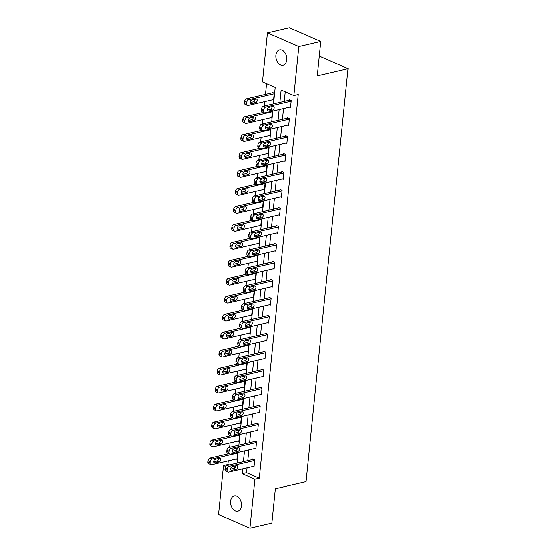 <?xml version="1.0" encoding="UTF-8"?>
<svg xmlns="http://www.w3.org/2000/svg" width="556" height="556" viewBox="0 0 556 556"><rect width="100%" height="100%" fill="white"/><g stroke="black" fill="none" stroke-linecap="round" stroke-linejoin="round"><path stroke-width="0.83" d="M286.75 59.958A7.854 5.324 76.9 0 1 283.101 65.24A7.854 5.324 76.9 0 1 275.887 55.225A7.854 5.324 76.9 0 1 279.543 49.943A7.854 5.324 76.9 0 1 286.75 59.958M241.457 505.877A7.854 5.324 76.9 0 1 237.801 511.152A7.854 5.324 76.9 0 1 230.594 501.144A7.854 5.324 76.9 0 1 234.25 495.862A7.854 5.324 76.9 0 1 241.457 505.877M273.524 103.833L275.192 87.389L262.46 81.843L267.436 32.901L289.384 27.8L320.784 41.485L317.295 75.804L348.021 68.659L306.071 481.642L275.345 488.78L271.863 523.099L249.915 528.2L218.515 514.515L223.484 465.574L225.673 466.526M228.245 460.889L227.877 464.552L223.484 465.574M266.567 83.636L265.476 94.367M264.746 101.574L264.295 105.981M262.918 119.54L262.474 123.946M261.098 137.506L260.646 141.912M259.27 155.471L258.825 159.878M257.442 173.437L256.997 177.844M255.621 191.403L255.169 195.809M253.793 209.369L253.348 213.775M251.972 227.334L251.52 231.741M250.144 245.3L249.7 249.707M248.323 263.266L247.872 267.672M246.496 281.232L246.051 285.638M244.668 299.197L244.223 303.604M242.847 317.163L242.395 321.57M241.019 335.129L240.574 339.535M239.198 353.095L238.746 357.501M237.37 371.06L236.925 375.467M235.549 389.026L235.098 393.433M233.722 406.992L233.277 411.398M231.894 424.958L231.449 429.364M230.073 442.923L229.621 447.323M348.021 68.659L319.297 56.142M227.877 464.552L228.954 465.024M232.589 466.609L235.021 467.665M236.196 459.041L237.037 459.409L237.718 452.487M238.024 441.075L238.865 441.443L239.539 434.521M239.845 423.109L240.685 423.477L241.367 416.555M241.672 405.143L242.513 405.512L243.187 398.589M243.493 387.178L244.341 387.546L245.015 380.624M245.321 369.212L246.162 369.58L246.843 362.658M247.149 351.246L247.99 351.614L248.664 344.692M248.97 333.28L249.811 333.649L250.492 326.726M250.798 315.315L251.639 315.683L252.313 308.761M252.619 297.349L253.46 297.717L254.141 290.795M254.446 279.383L255.287 279.751L255.962 272.829M256.267 261.417L257.115 261.786L257.789 254.863M258.095 243.452L258.936 243.82L259.617 236.898M259.923 225.486L260.764 225.854L261.438 218.932M261.744 207.52L262.585 207.888L263.266 200.966M263.572 189.554L264.413 189.923L265.087 183M265.393 171.589L266.234 171.957L266.915 165.035M267.221 153.623L268.061 153.991L268.736 147.069M269.041 135.657L269.889 136.025L270.563 129.103M270.869 117.691L271.71 118.06L272.391 111.137M272.697 99.726L273.538 100.094L274.24 93.186L272.113 92.261L272.058 92.838M247.038 467.86L246.544 472.69L259.277 478.236L298.252 94.506L293.867 95.528L281.134 89.982L279.876 102.36M285.235 91.768L284.269 101.338M283.532 108.545L282.441 119.304M281.711 126.511L280.613 137.269M279.883 144.477L278.792 155.235M278.056 162.442L276.964 173.201M276.235 180.408L275.144 191.167M274.407 198.374L273.316 209.132M272.586 216.34L271.495 227.098M270.758 234.305L269.667 245.064M268.937 252.271L267.839 263.03M267.109 270.237L266.018 280.995M265.281 288.203L264.19 298.961M263.461 306.168L262.369 316.927M261.633 324.134L260.542 334.893M259.812 342.1L258.721 352.858M257.984 360.066L256.893 370.824M256.163 378.031L255.065 388.79M254.335 395.997L253.244 406.756M252.507 413.963L251.416 424.721M250.686 431.929L249.595 442.687M248.859 449.894L247.767 460.653M253.168 466.435L254.016 466.804L254.711 459.888L252.591 458.964L252.535 459.541M254.995 448.47L255.836 448.838L256.538 441.923L254.419 440.998L254.356 441.575M256.823 430.504L257.664 430.872L258.366 423.964L256.24 423.033L256.184 423.609M258.644 412.538L259.485 412.906L260.187 405.998L258.067 405.074L258.012 405.644M260.472 394.572L261.313 394.941L262.015 388.032L259.888 387.108L259.833 387.678M262.293 376.607L263.134 376.975L263.836 370.067L261.716 369.142L261.661 369.712M264.121 358.641L264.962 359.009L265.664 352.101L263.544 351.177L263.481 351.746M265.942 340.675L266.79 341.043L267.492 334.135L265.365 333.211L265.309 333.781M267.77 322.709L268.611 323.078L269.312 316.169L267.193 315.245L267.13 315.815M269.597 304.744L270.438 305.112L271.14 298.204L269.014 297.279L268.958 297.849M271.418 286.778L272.259 287.146L272.961 280.238L270.841 279.314L270.786 279.883M273.246 268.812L274.087 269.18L274.789 262.272L272.669 261.348L272.607 261.925M275.067 250.846L275.908 251.215L276.61 244.306L274.49 243.382L274.435 243.959M276.895 232.881L277.736 233.249L278.438 226.341L276.318 225.416L276.256 225.993M278.716 214.915L279.564 215.283L280.266 208.375L278.139 207.451L278.083 208.027M280.544 196.949L281.385 197.317L282.087 190.409L279.967 189.485L279.904 190.062M282.372 178.983L283.212 179.352L283.914 172.443L281.788 171.519L281.732 172.096M284.192 161.018L285.033 161.386L285.735 154.478L283.616 153.553L283.56 154.13M286.02 143.052L286.861 143.42L287.563 136.512L285.443 135.588L285.381 136.164M287.841 125.086L288.682 125.454L289.384 118.546L287.264 117.622L287.209 118.199M289.669 107.12L290.51 107.489L291.212 100.58L289.092 99.656L289.03 100.233M320.784 41.485L298.836 46.586L293.867 95.528M267.436 32.901L298.836 46.586M259.277 478.236L254.884 479.258L249.915 528.2M242.645 468.882L242.159 473.705L254.884 479.258M279.147 109.567L278.049 120.325M277.319 127.532L276.228 138.291M275.491 145.498L274.4 156.257M273.67 163.464L272.579 174.223M271.842 181.43L270.751 192.188M270.021 199.395L268.93 210.154M268.194 217.361L267.102 228.12M266.373 235.327L265.275 246.086M264.545 253.293L263.454 264.051M262.717 271.258L261.626 282.017M260.896 289.224L259.805 299.983M259.068 307.19L257.977 317.949M257.247 325.156L256.156 335.914M255.419 343.121L254.328 353.88M253.599 361.087L252.5 371.846M251.771 379.053L250.68 389.812M249.943 397.019L248.852 407.777M248.122 414.984L247.031 425.736M246.294 432.95L245.203 443.702M244.473 450.916L243.382 461.668M235.105 470.633L236.217 471.12L236.293 470.355M237.023 463.148L238.121 452.389M238.851 445.182L239.942 434.424M240.672 427.216L241.77 416.458M242.499 409.251L243.591 398.492M244.327 391.285L245.418 380.526M246.148 373.319L247.239 362.561M247.976 355.353L249.067 344.595M249.797 337.388L250.895 326.636M251.625 319.422L252.716 308.67M253.446 301.456L254.544 290.705M255.273 283.49L256.365 272.739M257.101 265.525L258.192 254.773M258.922 247.559L260.013 236.807M260.75 229.593L261.841 218.842M262.571 211.627L263.669 200.876M264.399 193.662L265.49 182.91M266.227 175.696L267.318 164.944M268.048 157.73L269.139 146.979M269.875 139.764L270.967 129.013M271.696 121.799L272.787 111.047M230.664 468.701L231.463 469.049M246.544 472.69L242.159 473.705M254.071 466.227L228.592 472.148A2.453 1.612 113.5 0 1 227.849 472.093A2.453 1.612 113.5 0 1 227.07 470.251L227.189 469.097A2.453 1.612 113.5 0 1 229.176 466.387L254.655 460.465M253.432 459.332L227.056 465.462L229.176 466.387M231.859 470.376A1.96 1.286 -66.5 0 1 231.261 470.334A1.96 1.286 -66.5 0 1 230.719 468.437A1.96 1.286 -66.5 0 1 232.234 466.692L236.446 465.713A1.96 1.286 -66.5 0 1 237.044 465.754A1.96 1.286 -66.5 0 1 237.586 467.652A1.96 1.286 -66.5 0 1 236.071 469.396L231.859 470.376L230.823 469.924M235.549 465.921A1.96 1.286 -66.5 0 1 233.951 468.472L230.636 469.243M227.849 472.093L225.729 471.168A2.453 1.612 -66.5 0 1 224.951 469.327L225.069 468.173A2.453 1.612 -66.5 0 1 227.056 465.462M228.759 453.731L210.085 458.068A2.453 1.612 -66.5 0 0 208.097 460.778L207.979 461.932A2.453 1.612 -66.5 0 0 208.75 463.773L210.877 464.698A2.453 1.612 113.5 0 0 211.621 464.753L237.099 458.832M210.877 464.698A2.453 1.612 113.5 0 1 210.099 462.856L210.217 461.702A2.453 1.612 113.5 0 1 212.204 458.992L237.683 453.07M213.664 461.848L216.979 461.077A1.96 1.286 113.5 0 0 218.577 458.526M214.887 462.981L219.099 462.001A1.96 1.286 113.5 0 0 220.614 460.257A1.96 1.286 113.5 0 0 220.072 458.359A1.96 1.286 113.5 0 0 219.474 458.318L215.262 459.298A1.96 1.286 113.5 0 0 213.747 461.042A1.96 1.286 113.5 0 0 214.289 462.94A1.96 1.286 113.5 0 0 214.887 462.981L213.851 462.529M255.892 448.261L230.42 454.182A2.453 1.612 113.5 0 1 229.67 454.127A2.453 1.612 113.5 0 1 228.898 452.285L229.016 451.131A2.453 1.612 113.5 0 1 231.004 448.421L256.483 442.5M255.26 441.367L228.884 447.497L231.004 448.421M233.687 452.41A1.96 1.286 -66.5 0 1 233.089 452.369A1.96 1.286 -66.5 0 1 232.547 450.471A1.96 1.286 -66.5 0 1 234.062 448.727L238.274 447.747A1.96 1.286 -66.5 0 1 238.871 447.788A1.96 1.286 -66.5 0 1 239.414 449.686A1.96 1.286 -66.5 0 1 237.898 451.43L233.687 452.41L232.651 451.958M237.377 447.955A1.96 1.286 -66.5 0 1 235.779 450.506L232.457 451.277M229.67 454.127L227.55 453.203A2.453 1.612 -66.5 0 1 226.778 451.361L226.89 450.207A2.453 1.612 -66.5 0 1 228.884 447.497M257.72 430.295L232.241 436.217A2.453 1.612 113.5 0 1 231.498 436.161A2.453 1.612 113.5 0 1 230.719 434.319L230.837 433.166A2.453 1.612 113.5 0 1 232.832 430.455L258.304 424.534M257.08 423.401L230.705 429.531L232.832 430.455M235.508 434.445A1.96 1.286 -66.5 0 1 234.91 434.403A1.96 1.286 -66.5 0 1 234.368 432.505A1.96 1.286 -66.5 0 1 235.883 430.761L240.095 429.781A1.96 1.286 -66.5 0 1 240.692 429.823A1.96 1.286 -66.5 0 1 241.234 431.72A1.96 1.286 -66.5 0 1 239.726 433.465L235.508 434.445L234.472 433.993M239.198 429.99A1.96 1.286 -66.5 0 1 237.6 432.54L234.285 433.312M231.498 436.161L229.378 435.237A2.453 1.612 -66.5 0 1 228.599 433.395L228.718 432.241A2.453 1.612 -66.5 0 1 230.705 429.531M230.58 435.765L211.905 440.102A2.453 1.612 -66.5 0 0 209.918 442.812L209.8 443.966A2.453 1.612 -66.5 0 0 210.578 445.808L212.698 446.732A2.453 1.612 113.5 0 0 213.448 446.788L238.92 440.866M212.698 446.732A2.453 1.612 113.5 0 1 211.926 444.89L212.038 443.737A2.453 1.612 113.5 0 1 214.032 441.026L239.504 435.105M215.485 443.883L218.8 443.111A1.96 1.286 113.5 0 0 220.405 440.56M216.708 445.015L220.927 444.035A1.96 1.286 113.5 0 0 222.442 442.291A1.96 1.286 113.5 0 0 221.893 440.394A1.96 1.286 113.5 0 0 221.302 440.352L217.083 441.332A1.96 1.286 113.5 0 0 215.568 443.076A1.96 1.286 113.5 0 0 216.117 444.974A1.96 1.286 113.5 0 0 216.708 445.015L215.679 444.564M232.408 417.799L213.733 422.136A2.453 1.612 -66.5 0 0 211.746 424.847L211.627 426A2.453 1.612 -66.5 0 0 212.399 427.842L214.526 428.766A2.453 1.612 113.5 0 0 215.269 428.822L240.748 422.901M214.526 428.766A2.453 1.612 113.5 0 1 213.747 426.925L213.865 425.771A2.453 1.612 113.5 0 1 215.853 423.06L241.332 417.139M217.313 425.917L220.628 425.145A1.96 1.286 113.5 0 0 222.226 422.595M218.536 427.05L222.747 426.07A1.96 1.286 113.5 0 0 224.263 424.325A1.96 1.286 113.5 0 0 223.72 422.428A1.96 1.286 113.5 0 0 223.123 422.386L218.911 423.366A1.96 1.286 113.5 0 0 217.396 425.111A1.96 1.286 113.5 0 0 217.938 427.008A1.96 1.286 113.5 0 0 218.536 427.05L217.5 426.598M259.548 412.33L234.069 418.251A2.453 1.612 113.5 0 1 233.325 418.195A2.453 1.612 113.5 0 1 232.547 416.354L232.665 415.2A2.453 1.612 113.5 0 1 234.653 412.489L260.132 406.568M258.908 405.435L232.533 411.565L234.653 412.489M237.336 416.479A1.96 1.286 -66.5 0 1 236.738 416.437A1.96 1.286 -66.5 0 1 236.196 414.54A1.96 1.286 -66.5 0 1 237.711 412.795L241.923 411.815A1.96 1.286 -66.5 0 1 242.52 411.857A1.96 1.286 -66.5 0 1 243.062 413.754A1.96 1.286 -66.5 0 1 241.547 415.499L237.336 416.479L236.3 416.027M241.026 412.024A1.96 1.286 -66.5 0 1 239.427 414.574L236.112 415.346M233.325 418.195L231.199 417.271A2.453 1.612 -66.5 0 1 230.427 415.429L230.545 414.276A2.453 1.612 -66.5 0 1 232.533 411.565M261.369 394.364L235.897 400.285A2.453 1.612 113.5 0 1 235.146 400.23A2.453 1.612 113.5 0 1 234.375 398.388L234.486 397.234A2.453 1.612 113.5 0 1 236.481 394.524L261.952 388.602M260.736 387.469L234.354 393.599L236.481 394.524M239.156 398.513A1.96 1.286 -66.5 0 1 238.566 398.471A1.96 1.286 -66.5 0 1 238.024 396.574A1.96 1.286 -66.5 0 1 239.532 394.829L243.75 393.85A1.96 1.286 -66.5 0 1 244.341 393.891A1.96 1.286 -66.5 0 1 244.89 395.789A1.96 1.286 -66.5 0 1 243.375 397.533L239.156 398.513L238.128 398.061M242.854 394.058A1.96 1.286 -66.5 0 1 241.248 396.609L237.933 397.38M235.146 400.23L233.027 399.305A2.453 1.612 -66.5 0 1 232.248 397.464L232.366 396.31A2.453 1.612 -66.5 0 1 234.354 393.599M263.196 376.398L237.718 382.32A2.453 1.612 113.5 0 1 236.974 382.264A2.453 1.612 113.5 0 1 236.196 380.422L236.314 379.275A2.453 1.612 113.5 0 1 238.302 376.558L263.78 370.637M262.557 369.504L236.182 375.634L238.302 376.558M240.984 380.547A1.96 1.286 -66.5 0 1 240.387 380.506A1.96 1.286 -66.5 0 1 239.845 378.608A1.96 1.286 -66.5 0 1 241.36 376.864L245.571 375.884A1.96 1.286 -66.5 0 1 246.169 375.925A1.96 1.286 -66.5 0 1 246.711 377.823A1.96 1.286 -66.5 0 1 245.196 379.567L240.984 380.547L239.949 380.095M244.675 376.092A1.96 1.286 -66.5 0 1 243.076 378.643L239.761 379.414M236.974 382.264L234.854 381.34A2.453 1.612 -66.5 0 1 234.076 379.498L234.194 378.344A2.453 1.612 -66.5 0 1 236.182 375.634M234.229 399.833L215.561 404.17A2.453 1.612 -66.5 0 0 213.567 406.881L213.448 408.034A2.453 1.612 -66.5 0 0 214.227 409.876L216.347 410.801A2.453 1.612 113.5 0 0 217.097 410.856L242.569 404.935M216.347 410.801A2.453 1.612 113.5 0 1 215.575 408.959L215.693 407.805A2.453 1.612 113.5 0 1 217.681 405.095L243.16 399.173M219.133 407.951L222.456 407.18A1.96 1.286 113.5 0 0 224.054 404.629M220.364 409.084L224.575 408.104A1.96 1.286 113.5 0 0 226.09 406.36A1.96 1.286 113.5 0 0 225.548 404.462A1.96 1.286 113.5 0 0 224.951 404.42L220.732 405.4A1.96 1.286 113.5 0 0 219.224 407.145A1.96 1.286 113.5 0 0 219.766 409.042A1.96 1.286 113.5 0 0 220.364 409.084L219.328 408.632M236.057 381.868L217.382 386.205A2.453 1.612 -66.5 0 0 215.394 388.915L215.276 390.069A2.453 1.612 -66.5 0 0 216.055 391.91L218.174 392.835A2.453 1.612 113.5 0 0 218.918 392.89L244.397 386.969M218.174 392.835A2.453 1.612 113.5 0 1 217.396 390.993L217.514 389.839A2.453 1.612 113.5 0 1 219.502 387.129L244.981 381.207M220.961 389.985L224.276 389.214A1.96 1.286 113.5 0 0 225.875 386.663M222.185 391.118L226.396 390.138A1.96 1.286 113.5 0 0 227.911 388.394A1.96 1.286 113.5 0 0 227.369 386.496A1.96 1.286 113.5 0 0 226.772 386.455L222.56 387.435A1.96 1.286 113.5 0 0 221.045 389.179A1.96 1.286 113.5 0 0 221.587 391.077A1.96 1.286 113.5 0 0 222.185 391.118L221.149 390.666M237.885 363.902L219.21 368.239A2.453 1.612 -66.5 0 0 217.215 370.949L217.104 372.103A2.453 1.612 -66.5 0 0 217.876 373.945L219.995 374.869A2.453 1.612 113.5 0 0 220.746 374.925L246.218 369.003M219.995 374.869A2.453 1.612 113.5 0 1 219.224 373.027L219.342 371.874A2.453 1.612 113.5 0 1 221.33 369.163L246.808 363.242M222.782 372.02L226.104 371.248A1.96 1.286 113.5 0 0 227.703 368.697M224.012 373.152L228.224 372.172A1.96 1.286 113.5 0 0 229.739 370.428A1.96 1.286 113.5 0 0 229.197 368.531A1.96 1.286 113.5 0 0 228.599 368.489L224.388 369.469A1.96 1.286 113.5 0 0 222.873 371.213A1.96 1.286 113.5 0 0 223.415 373.111A1.96 1.286 113.5 0 0 224.012 373.152L222.977 372.701M239.705 345.936L221.031 350.273A2.453 1.612 -66.5 0 0 219.043 352.984L218.925 354.137A2.453 1.612 -66.5 0 0 219.703 355.979L221.823 356.903A2.453 1.612 113.5 0 0 222.567 356.959L248.045 351.038M221.823 356.903A2.453 1.612 113.5 0 1 221.045 355.062L221.163 353.908A2.453 1.612 113.5 0 1 223.158 351.197L248.629 345.276M224.61 354.054L227.925 353.282A1.96 1.286 113.5 0 0 229.524 350.732M225.833 355.187L230.052 354.207A1.96 1.286 113.5 0 0 231.56 352.462A1.96 1.286 113.5 0 0 231.018 350.565A1.96 1.286 113.5 0 0 230.42 350.523L226.209 351.503A1.96 1.286 113.5 0 0 224.694 353.248A1.96 1.286 113.5 0 0 225.236 355.145A1.96 1.286 113.5 0 0 225.833 355.187L224.798 354.735M241.533 327.97L222.859 332.307A2.453 1.612 -66.5 0 0 220.871 335.018L220.753 336.171A2.453 1.612 -66.5 0 0 221.524 338.013L223.651 338.938A2.453 1.612 113.5 0 0 224.395 338.993L249.873 333.072M223.651 338.938A2.453 1.612 113.5 0 1 222.873 337.096L222.991 335.942A2.453 1.612 113.5 0 1 224.978 333.232L250.457 327.31M226.438 336.088L229.753 335.317A1.96 1.286 113.5 0 0 231.352 332.766M227.661 337.221L231.873 336.241A1.96 1.286 113.5 0 0 233.388 334.497A1.96 1.286 113.5 0 0 232.846 332.599A1.96 1.286 113.5 0 0 232.248 332.558L228.036 333.537A1.96 1.286 113.5 0 0 226.521 335.282A1.96 1.286 113.5 0 0 227.063 337.179A1.96 1.286 113.5 0 0 227.661 337.221L226.626 336.769M243.354 310.005L224.68 314.342A2.453 1.612 -66.5 0 0 222.692 317.052L222.574 318.206A2.453 1.612 -66.5 0 0 223.352 320.047L225.472 320.972A2.453 1.612 113.5 0 0 226.222 321.027L251.694 315.106M225.472 320.972A2.453 1.612 113.5 0 1 224.7 319.13L224.812 317.976A2.453 1.612 113.5 0 1 226.806 315.266L252.278 309.344M228.259 318.122L231.574 317.351A1.96 1.286 113.5 0 0 233.179 314.8M229.482 319.255L233.701 318.275A1.96 1.286 113.5 0 0 235.216 316.531A1.96 1.286 113.5 0 0 234.667 314.633A1.96 1.286 113.5 0 0 234.076 314.592L229.857 315.572A1.96 1.286 113.5 0 0 228.342 317.316A1.96 1.286 113.5 0 0 228.891 319.214A1.96 1.286 113.5 0 0 229.482 319.255L228.453 318.803M245.182 292.039L226.507 296.376A2.453 1.612 -66.5 0 0 224.52 299.086L224.402 300.24A2.453 1.612 -66.5 0 0 225.173 302.082L227.3 303.006A2.453 1.612 113.5 0 0 228.043 303.062L253.522 297.14M227.3 303.006A2.453 1.612 113.5 0 1 226.521 301.164L226.639 300.011A2.453 1.612 113.5 0 1 228.627 297.3L254.106 291.379M230.087 300.157L233.402 299.385A1.96 1.286 113.5 0 0 235 296.834M231.31 301.289L235.522 300.31A1.96 1.286 113.5 0 0 237.037 298.565A1.96 1.286 113.5 0 0 236.495 296.668A1.96 1.286 113.5 0 0 235.897 296.626L231.685 297.606A1.96 1.286 113.5 0 0 230.17 299.35A1.96 1.286 113.5 0 0 230.712 301.248A1.96 1.286 113.5 0 0 231.31 301.289L230.274 300.838M247.003 274.073L228.335 278.41A2.453 1.612 -66.5 0 0 226.341 281.121L226.222 282.274A2.453 1.612 -66.5 0 0 227.001 284.116L229.121 285.04A2.453 1.612 113.5 0 0 229.871 285.096L255.343 279.175M229.121 285.04A2.453 1.612 113.5 0 1 228.349 283.199L228.467 282.045A2.453 1.612 113.5 0 1 230.455 279.334L255.934 273.413M231.908 282.191L235.23 281.419A1.96 1.286 113.5 0 0 236.828 278.869M233.138 283.324L237.349 282.344A1.96 1.286 113.5 0 0 238.865 280.599A1.96 1.286 113.5 0 0 238.322 278.702A1.96 1.286 113.5 0 0 237.725 278.66L233.506 279.64A1.96 1.286 113.5 0 0 231.998 281.385A1.96 1.286 113.5 0 0 232.54 283.282A1.96 1.286 113.5 0 0 233.138 283.324L232.102 282.872M248.831 256.107L230.156 260.444A2.453 1.612 -66.5 0 0 228.168 263.155L228.05 264.308A2.453 1.612 -66.5 0 0 228.829 266.15L230.948 267.075A2.453 1.612 113.5 0 0 231.692 267.13L257.171 261.209M230.948 267.075A2.453 1.612 113.5 0 1 230.17 265.233L230.288 264.079A2.453 1.612 113.5 0 1 232.276 261.369L257.755 255.447M233.735 264.225L237.051 263.454A1.96 1.286 113.5 0 0 238.649 260.903M234.959 265.358L239.17 264.378A1.96 1.286 113.5 0 0 240.685 262.634A1.96 1.286 113.5 0 0 240.143 260.736A1.96 1.286 113.5 0 0 239.546 260.695L235.334 261.674A1.96 1.286 113.5 0 0 233.819 263.419A1.96 1.286 113.5 0 0 234.361 265.316A1.96 1.286 113.5 0 0 234.959 265.358L233.923 264.906M250.659 238.142L231.984 242.479A2.453 1.612 -66.5 0 0 229.989 245.189L229.878 246.343A2.453 1.612 -66.5 0 0 230.65 248.184L232.776 249.109A2.453 1.612 113.5 0 0 233.52 249.164L258.999 243.243M232.776 249.109A2.453 1.612 113.5 0 1 231.998 247.267L232.116 246.113A2.453 1.612 113.5 0 1 234.104 243.403L259.582 237.481M235.556 246.259L238.878 245.488A1.96 1.286 113.5 0 0 240.477 242.937M236.786 247.392L240.998 246.412A1.96 1.286 113.5 0 0 242.513 244.668A1.96 1.286 113.5 0 0 241.971 242.77A1.96 1.286 113.5 0 0 241.373 242.729L237.162 243.709A1.96 1.286 113.5 0 0 235.647 245.453A1.96 1.286 113.5 0 0 236.189 247.35A1.96 1.286 113.5 0 0 236.786 247.392L235.751 246.94M252.48 220.176L233.805 224.513A2.453 1.612 -66.5 0 0 231.817 227.223L231.699 228.377A2.453 1.612 -66.5 0 0 232.477 230.219L234.597 231.143A2.453 1.612 113.5 0 0 235.341 231.199L260.82 225.277M234.597 231.143A2.453 1.612 113.5 0 1 233.819 229.301L233.937 228.155A2.453 1.612 113.5 0 1 235.932 225.437L261.403 219.516M237.384 228.294L240.699 227.522A1.96 1.286 113.5 0 0 242.298 224.971M238.607 229.426L242.826 228.446A1.96 1.286 113.5 0 0 244.334 226.702A1.96 1.286 113.5 0 0 243.792 224.805A1.96 1.286 113.5 0 0 243.194 224.763L238.983 225.743A1.96 1.286 113.5 0 0 237.468 227.487A1.96 1.286 113.5 0 0 238.01 229.385A1.96 1.286 113.5 0 0 238.607 229.426L237.572 228.975M254.307 202.21L235.633 206.547A2.453 1.612 -66.5 0 0 233.645 209.264L233.527 210.411A2.453 1.612 -66.5 0 0 234.298 212.253L236.425 213.177A2.453 1.612 113.5 0 0 237.169 213.233L262.647 207.312M236.425 213.177A2.453 1.612 113.5 0 1 235.647 211.336L235.765 210.189A2.453 1.612 113.5 0 1 237.753 207.471L263.231 201.55M239.212 210.328L242.527 209.556A1.96 1.286 113.5 0 0 244.126 207.006M240.435 211.461L244.647 210.481A1.96 1.286 113.5 0 0 246.162 208.736A1.96 1.286 113.5 0 0 245.62 206.839A1.96 1.286 113.5 0 0 245.022 206.797L240.811 207.777A1.96 1.286 113.5 0 0 239.295 209.522A1.96 1.286 113.5 0 0 239.838 211.419A1.96 1.286 113.5 0 0 240.435 211.461L239.4 211.009M256.128 184.245L237.454 188.581A2.453 1.612 -66.5 0 0 235.466 191.299L235.348 192.445A2.453 1.612 -66.5 0 0 236.126 194.287L238.246 195.212A2.453 1.612 113.5 0 0 238.997 195.267L264.468 189.346M238.246 195.212A2.453 1.612 113.5 0 1 237.475 193.37L237.586 192.223A2.453 1.612 113.5 0 1 239.58 189.506L265.052 183.584M241.033 192.362L244.348 191.591A1.96 1.286 113.5 0 0 245.954 189.04M242.256 193.495L246.475 192.515A1.96 1.286 113.5 0 0 247.99 190.771A1.96 1.286 113.5 0 0 247.441 188.873A1.96 1.286 113.5 0 0 246.85 188.831L242.631 189.811A1.96 1.286 113.5 0 0 241.123 191.556A1.96 1.286 113.5 0 0 241.665 193.453A1.96 1.286 113.5 0 0 242.256 193.495L241.228 193.043M257.956 166.279L239.282 170.616A2.453 1.612 -66.5 0 0 237.294 173.333L237.176 174.48A2.453 1.612 -66.5 0 0 237.954 176.321L240.074 177.246A2.453 1.612 113.5 0 0 240.817 177.301L266.296 171.38M240.074 177.246A2.453 1.612 113.5 0 1 239.295 175.404L239.414 174.257A2.453 1.612 113.5 0 1 241.401 171.54L266.88 165.618M242.861 174.396L246.176 173.625A1.96 1.286 113.5 0 0 247.774 171.074M244.084 175.529L248.296 174.549A1.96 1.286 113.5 0 0 249.811 172.805A1.96 1.286 113.5 0 0 249.269 170.907A1.96 1.286 113.5 0 0 248.671 170.866L244.459 171.846A1.96 1.286 113.5 0 0 242.944 173.59A1.96 1.286 113.5 0 0 243.486 175.487A1.96 1.286 113.5 0 0 244.084 175.529L243.048 175.077M259.777 148.313L241.109 152.65A2.453 1.612 -66.5 0 0 239.115 155.367L238.997 156.514A2.453 1.612 -66.5 0 0 239.775 158.356L241.895 159.28A2.453 1.612 113.5 0 0 242.645 159.336L268.117 153.414M241.895 159.28A2.453 1.612 113.5 0 1 241.123 157.438L241.241 156.292A2.453 1.612 113.5 0 1 243.229 153.574L268.708 147.653M244.682 156.431L248.004 155.659A1.96 1.286 113.5 0 0 249.602 153.108M245.912 157.563L250.124 156.583A1.96 1.286 113.5 0 0 251.639 154.839A1.96 1.286 113.5 0 0 251.097 152.942A1.96 1.286 113.5 0 0 250.499 152.9L246.28 153.88A1.96 1.286 113.5 0 0 244.772 155.624A1.96 1.286 113.5 0 0 245.314 157.522A1.96 1.286 113.5 0 0 245.912 157.563L244.876 157.112M261.605 130.347L242.93 134.684A2.453 1.612 -66.5 0 0 240.943 137.401L240.824 138.548A2.453 1.612 -66.5 0 0 241.603 140.39L243.723 141.314A2.453 1.612 113.5 0 0 244.466 141.37L269.945 135.449M243.723 141.314A2.453 1.612 113.5 0 1 242.944 139.473L243.062 138.326A2.453 1.612 113.5 0 1 245.05 135.608L270.529 129.694M246.51 138.465L249.825 137.693A1.96 1.286 113.5 0 0 251.423 135.143M247.733 139.598L251.944 138.618A1.96 1.286 113.5 0 0 253.46 136.873A1.96 1.286 113.5 0 0 252.917 134.976A1.96 1.286 113.5 0 0 252.32 134.934L248.108 135.914A1.96 1.286 113.5 0 0 246.593 137.659A1.96 1.286 113.5 0 0 247.135 139.556A1.96 1.286 113.5 0 0 247.733 139.598L246.697 139.146M263.433 112.381L244.758 116.718A2.453 1.612 -66.5 0 0 242.763 119.436L242.652 120.582A2.453 1.612 -66.5 0 0 243.424 122.424L245.55 123.349A2.453 1.612 113.5 0 0 246.294 123.404L271.773 117.483M245.55 123.349A2.453 1.612 113.5 0 1 244.772 121.507L244.89 120.36A2.453 1.612 113.5 0 1 246.878 117.65L272.357 111.728M248.33 120.499L251.653 119.728A1.96 1.286 113.5 0 0 253.251 117.177M249.561 121.632L253.772 120.652A1.96 1.286 113.5 0 0 255.287 118.908A1.96 1.286 113.5 0 0 254.745 117.01A1.96 1.286 113.5 0 0 254.148 116.969L249.936 117.948A1.96 1.286 113.5 0 0 248.421 119.693A1.96 1.286 113.5 0 0 248.963 121.59A1.96 1.286 113.5 0 0 249.561 121.632L248.525 121.18M265.017 358.432L239.546 364.354A2.453 1.612 113.5 0 1 238.795 364.298A2.453 1.612 113.5 0 1 238.024 362.456L238.142 361.31A2.453 1.612 113.5 0 1 240.129 358.592L265.608 352.671M264.385 351.538L238.01 357.668L240.129 358.592M242.812 362.582A1.96 1.286 -66.5 0 1 242.214 362.54A1.96 1.286 -66.5 0 1 241.672 360.642A1.96 1.286 -66.5 0 1 243.18 358.898L247.399 357.918A1.96 1.286 -66.5 0 1 247.997 357.96A1.96 1.286 -66.5 0 1 248.539 359.857A1.96 1.286 -66.5 0 1 247.024 361.602L242.812 362.582L241.777 362.13M246.503 358.127A1.96 1.286 -66.5 0 1 244.904 360.677L241.582 361.449M238.795 364.298L236.675 363.374A2.453 1.612 -66.5 0 1 235.897 361.532L236.015 360.385A2.453 1.612 -66.5 0 1 238.01 357.668M266.845 340.467L241.367 346.388A2.453 1.612 113.5 0 1 240.623 346.332A2.453 1.612 113.5 0 1 239.845 344.491L239.963 343.344A2.453 1.612 113.5 0 1 241.95 340.626L267.429 334.705M266.206 333.572L239.831 339.702L241.95 340.626M244.633 344.616A1.96 1.286 -66.5 0 1 244.035 344.574A1.96 1.286 -66.5 0 1 243.493 342.677A1.96 1.286 -66.5 0 1 245.008 340.932L249.22 339.952A1.96 1.286 -66.5 0 1 249.818 339.994A1.96 1.286 -66.5 0 1 250.36 341.891A1.96 1.286 -66.5 0 1 248.845 343.636L244.633 344.616L243.597 344.164M248.323 340.161A1.96 1.286 -66.5 0 1 246.725 342.711L243.41 343.483M240.623 346.332L238.503 345.408A2.453 1.612 -66.5 0 1 237.725 343.566L237.843 342.42A2.453 1.612 -66.5 0 1 239.831 339.702M268.673 322.501L243.194 328.422A2.453 1.612 113.5 0 1 242.451 328.367A2.453 1.612 113.5 0 1 241.672 326.525L241.79 325.378A2.453 1.612 113.5 0 1 243.778 322.661L269.257 316.739M268.034 315.606L241.658 321.736L243.778 322.661M246.461 326.65A1.96 1.286 -66.5 0 1 245.863 326.608A1.96 1.286 -66.5 0 1 245.321 324.711A1.96 1.286 -66.5 0 1 246.836 322.966L251.048 321.987A1.96 1.286 -66.5 0 1 251.646 322.028A1.96 1.286 -66.5 0 1 252.188 323.926A1.96 1.286 -66.5 0 1 250.673 325.67L246.461 326.65L245.425 326.198M250.151 322.195A1.96 1.286 -66.5 0 1 248.553 324.746L245.231 325.517M242.451 328.367L240.324 327.442A2.453 1.612 -66.5 0 1 239.553 325.601L239.664 324.454A2.453 1.612 -66.5 0 1 241.658 321.736M270.494 304.535L245.015 310.456A2.453 1.612 113.5 0 1 244.272 310.401A2.453 1.612 113.5 0 1 243.493 308.559L243.611 307.412A2.453 1.612 113.5 0 1 245.606 304.695L271.078 298.774M269.855 297.641L243.479 303.771L245.606 304.695M248.282 308.684A1.96 1.286 -66.5 0 1 247.684 308.643A1.96 1.286 -66.5 0 1 247.142 306.745A1.96 1.286 -66.5 0 1 248.657 305.001L252.869 304.021A1.96 1.286 -66.5 0 1 253.466 304.062A1.96 1.286 -66.5 0 1 254.009 305.96A1.96 1.286 -66.5 0 1 252.5 307.704L248.282 308.684L247.246 308.232M251.972 304.229A1.96 1.286 -66.5 0 1 250.374 306.78L247.059 307.551M244.272 310.401L242.152 309.477A2.453 1.612 -66.5 0 1 241.373 307.635L241.492 306.488A2.453 1.612 -66.5 0 1 243.479 303.771M272.322 286.569L246.843 292.491A2.453 1.612 113.5 0 1 246.1 292.435A2.453 1.612 113.5 0 1 245.321 290.593L245.439 289.447A2.453 1.612 113.5 0 1 247.427 286.729L272.906 280.815M271.682 279.675L245.307 285.805L247.427 286.729M250.11 290.719A1.96 1.286 -66.5 0 1 249.512 290.677A1.96 1.286 -66.5 0 1 248.97 288.779A1.96 1.286 -66.5 0 1 250.485 287.035L254.697 286.055A1.96 1.286 -66.5 0 1 255.294 286.097A1.96 1.286 -66.5 0 1 255.836 287.994A1.96 1.286 -66.5 0 1 254.321 289.739L250.11 290.719L249.074 290.267M253.8 286.264A1.96 1.286 -66.5 0 1 252.202 288.814L248.886 289.586M246.1 292.435L243.973 291.511A2.453 1.612 -66.5 0 1 243.201 289.669L243.32 288.522A2.453 1.612 -66.5 0 1 245.307 285.805M274.143 268.604L248.671 274.525A2.453 1.612 113.5 0 1 247.92 274.469A2.453 1.612 113.5 0 1 247.149 272.628L247.26 271.481A2.453 1.612 113.5 0 1 249.255 268.77L274.727 262.849M273.51 261.709L247.128 267.839L249.255 268.77M251.931 272.753A1.96 1.286 -66.5 0 1 251.34 272.711A1.96 1.286 -66.5 0 1 250.798 270.814A1.96 1.286 -66.5 0 1 252.306 269.069L256.524 268.089A1.96 1.286 -66.5 0 1 257.115 268.131A1.96 1.286 -66.5 0 1 257.664 270.028A1.96 1.286 -66.5 0 1 256.149 271.773L251.931 272.753L250.902 272.301M255.628 268.298A1.96 1.286 -66.5 0 1 254.022 270.848L250.707 271.62M247.92 274.469L245.801 273.545A2.453 1.612 -66.5 0 1 245.022 271.703L245.14 270.557A2.453 1.612 -66.5 0 1 247.128 267.839M275.971 250.638L250.492 256.559A2.453 1.612 113.5 0 1 249.748 256.504A2.453 1.612 113.5 0 1 248.97 254.662L249.088 253.515A2.453 1.612 113.5 0 1 251.076 250.805L276.554 244.883M275.331 243.743L248.956 249.88L251.076 250.805M253.758 254.787A1.96 1.286 -66.5 0 1 253.161 254.745A1.96 1.286 -66.5 0 1 252.619 252.848A1.96 1.286 -66.5 0 1 254.134 251.103L258.345 250.124A1.96 1.286 -66.5 0 1 258.943 250.165A1.96 1.286 -66.5 0 1 259.485 252.063A1.96 1.286 -66.5 0 1 257.97 253.807L253.758 254.787L252.723 254.335M257.449 250.332A1.96 1.286 -66.5 0 1 255.85 252.883L252.535 253.654M249.748 256.504L247.629 255.579A2.453 1.612 -66.5 0 1 246.85 253.738L246.968 252.591A2.453 1.612 -66.5 0 1 248.956 249.88M277.791 232.672L252.32 238.593A2.453 1.612 113.5 0 1 251.569 238.538A2.453 1.612 113.5 0 1 250.798 236.696L250.916 235.549A2.453 1.612 113.5 0 1 252.904 232.839L278.382 226.917M277.159 225.778L250.784 231.915L252.904 232.839M255.586 236.821A1.96 1.286 -66.5 0 1 254.989 236.78A1.96 1.286 -66.5 0 1 254.446 234.882A1.96 1.286 -66.5 0 1 255.955 233.138L260.173 232.158A1.96 1.286 -66.5 0 1 260.771 232.2A1.96 1.286 -66.5 0 1 261.313 234.097A1.96 1.286 -66.5 0 1 259.798 235.841L255.586 236.821L254.551 236.369M259.277 232.366A1.96 1.286 -66.5 0 1 257.678 234.917L254.356 235.688M251.569 238.538L249.449 237.614A2.453 1.612 -66.5 0 1 248.671 235.772L248.789 234.625A2.453 1.612 -66.5 0 1 250.784 231.915M279.619 214.706L254.141 220.628A2.453 1.612 113.5 0 1 253.397 220.572A2.453 1.612 113.5 0 1 252.619 218.73L252.737 217.584A2.453 1.612 113.5 0 1 254.724 214.873L280.203 208.952M278.98 207.812L252.605 213.949L254.724 214.873M257.407 218.855A1.96 1.286 -66.5 0 1 256.809 218.814A1.96 1.286 -66.5 0 1 256.267 216.916A1.96 1.286 -66.5 0 1 257.782 215.172L261.994 214.192A1.96 1.286 -66.5 0 1 262.592 214.234A1.96 1.286 -66.5 0 1 263.134 216.131A1.96 1.286 -66.5 0 1 261.619 217.876L257.407 218.855L256.372 218.404M261.098 214.401A1.96 1.286 -66.5 0 1 259.499 216.951L256.184 217.723M253.397 220.572L251.277 219.648A2.453 1.612 -66.5 0 1 250.499 217.806L250.617 216.659A2.453 1.612 -66.5 0 1 252.605 213.949M281.447 196.741L255.968 202.662A2.453 1.612 113.5 0 1 255.225 202.606A2.453 1.612 113.5 0 1 254.446 200.765L254.565 199.618A2.453 1.612 113.5 0 1 256.552 196.907L282.031 190.986M280.808 189.846L254.433 195.983L256.552 196.907M259.235 200.89A1.96 1.286 -66.5 0 1 258.637 200.848A1.96 1.286 -66.5 0 1 258.095 198.951A1.96 1.286 -66.5 0 1 259.61 197.206L263.822 196.226A1.96 1.286 -66.5 0 1 264.42 196.268A1.96 1.286 -66.5 0 1 264.962 198.165A1.96 1.286 -66.5 0 1 263.447 199.91L259.235 200.89L258.199 200.438M262.925 196.435A1.96 1.286 -66.5 0 1 261.327 198.985L258.005 199.757M255.225 202.606L253.098 201.682A2.453 1.612 -66.5 0 1 252.327 199.84L252.438 198.694A2.453 1.612 -66.5 0 1 254.433 195.983M283.268 178.775L257.789 184.696A2.453 1.612 113.5 0 1 257.046 184.641A2.453 1.612 113.5 0 1 256.267 182.799L256.385 181.652A2.453 1.612 113.5 0 1 258.38 178.942L283.852 173.02M282.629 171.887L256.253 178.017L258.38 178.942M261.056 182.924A1.96 1.286 -66.5 0 1 260.458 182.882A1.96 1.286 -66.5 0 1 259.916 180.985A1.96 1.286 -66.5 0 1 261.431 179.24L265.643 178.261A1.96 1.286 -66.5 0 1 266.241 178.302A1.96 1.286 -66.5 0 1 266.783 180.2A1.96 1.286 -66.5 0 1 265.275 181.944L261.056 182.924L260.02 182.472M264.746 178.469A1.96 1.286 -66.5 0 1 263.148 181.02L259.833 181.791M257.046 184.641L254.926 183.716A2.453 1.612 -66.5 0 1 254.148 181.875L254.266 180.728A2.453 1.612 -66.5 0 1 256.253 178.017M285.096 160.809L259.617 166.731A2.453 1.612 113.5 0 1 258.874 166.675A2.453 1.612 113.5 0 1 258.095 164.833L258.213 163.686A2.453 1.612 113.5 0 1 260.201 160.976L285.68 155.054M284.457 153.922L258.081 160.052L260.201 160.976M262.884 164.958A1.96 1.286 -66.5 0 1 262.286 164.917A1.96 1.286 -66.5 0 1 261.744 163.019A1.96 1.286 -66.5 0 1 263.259 161.275L267.471 160.295A1.96 1.286 -66.5 0 1 268.068 160.336A1.96 1.286 -66.5 0 1 268.611 162.234A1.96 1.286 -66.5 0 1 267.095 163.978L262.884 164.958L261.848 164.506M266.574 160.503A1.96 1.286 -66.5 0 1 264.976 163.054L261.661 163.825M258.874 166.675L256.747 165.751A2.453 1.612 -66.5 0 1 255.975 163.909L256.094 162.762A2.453 1.612 -66.5 0 1 258.081 160.052M286.917 142.843L261.445 148.765A2.453 1.612 113.5 0 1 260.695 148.709A2.453 1.612 113.5 0 1 259.923 146.867L260.034 145.721A2.453 1.612 113.5 0 1 262.029 143.01L287.501 137.089M286.284 135.956L259.902 142.086L262.029 143.01M264.705 146.992A1.96 1.286 -66.5 0 1 264.114 146.951A1.96 1.286 -66.5 0 1 263.572 145.053A1.96 1.286 -66.5 0 1 265.08 143.309L269.299 142.329A1.96 1.286 -66.5 0 1 269.889 142.371A1.96 1.286 -66.5 0 1 270.438 144.268A1.96 1.286 -66.5 0 1 268.923 146.013L264.705 146.992L263.676 146.541M268.402 142.538A1.96 1.286 -66.5 0 1 266.797 145.088L263.481 145.86M260.695 148.709L258.575 147.785A2.453 1.612 -66.5 0 1 257.796 145.943L257.914 144.796A2.453 1.612 -66.5 0 1 259.902 142.086M288.745 124.878L263.266 130.799A2.453 1.612 113.5 0 1 262.522 130.743A2.453 1.612 113.5 0 1 261.744 128.902L261.862 127.755A2.453 1.612 113.5 0 1 263.85 125.044L289.328 119.123M288.105 117.99L261.73 124.12L263.85 125.044M266.532 129.027A1.96 1.286 -66.5 0 1 265.935 128.985A1.96 1.286 -66.5 0 1 265.393 127.088A1.96 1.286 -66.5 0 1 266.908 125.343L271.12 124.363A1.96 1.286 -66.5 0 1 271.717 124.405A1.96 1.286 -66.5 0 1 272.259 126.302A1.96 1.286 -66.5 0 1 270.744 128.047L266.532 129.027L265.497 128.575M270.223 124.572A1.96 1.286 -66.5 0 1 268.624 127.122L265.309 127.894M262.522 130.743L260.403 129.819A2.453 1.612 -66.5 0 1 259.624 127.977L259.742 126.831A2.453 1.612 -66.5 0 1 261.73 124.12M290.566 106.912L265.094 112.833A2.453 1.612 113.5 0 1 264.343 112.778A2.453 1.612 113.5 0 1 263.572 110.943L263.69 109.789A2.453 1.612 113.5 0 1 265.678 107.079L291.156 101.157M289.933 100.024L263.558 106.154L265.678 107.079M268.36 111.061A1.96 1.286 -66.5 0 1 267.763 111.019A1.96 1.286 -66.5 0 1 267.221 109.122A1.96 1.286 -66.5 0 1 268.729 107.377L272.947 106.398A1.96 1.286 -66.5 0 1 273.545 106.439A1.96 1.286 -66.5 0 1 274.087 108.337A1.96 1.286 -66.5 0 1 272.572 110.081L268.36 111.061L267.325 110.616M272.051 106.606A1.96 1.286 -66.5 0 1 270.452 109.157L267.13 109.928M264.343 112.778L262.224 111.853A2.453 1.612 -66.5 0 1 261.445 110.012L261.563 108.865A2.453 1.612 -66.5 0 1 263.558 106.154M272.954 92.623L246.579 98.759A2.453 1.612 -66.5 0 0 244.591 101.47L244.473 102.617A2.453 1.612 -66.5 0 0 245.252 104.459L247.371 105.383A2.453 1.612 113.5 0 0 248.115 105.438L273.594 99.517M247.371 105.383A2.453 1.612 113.5 0 1 246.593 103.541L246.711 102.394A2.453 1.612 113.5 0 1 248.706 99.684L274.178 93.762M250.158 102.533L253.473 101.762A1.96 1.286 113.5 0 0 255.072 99.211M251.381 103.666L255.6 102.686A1.96 1.286 113.5 0 0 257.108 100.942A1.96 1.286 113.5 0 0 256.566 99.044A1.96 1.286 113.5 0 0 255.968 99.003L251.757 99.983A1.96 1.286 113.5 0 0 250.242 101.727A1.96 1.286 113.5 0 0 250.784 103.624A1.96 1.286 113.5 0 0 251.381 103.666L250.346 103.214M224.951 469.327L227.07 470.251M225.069 468.173L227.189 469.097M236.071 469.396L233.951 468.472M212.204 458.992L210.085 458.068M210.217 461.702L208.097 460.778M210.099 462.856L207.979 461.932M216.979 461.077L219.099 462.001M226.778 451.361L228.898 452.285M226.89 450.207L229.016 451.131M237.898 451.43L235.779 450.506M228.599 433.395L230.719 434.319M228.718 432.241L230.837 433.166M239.726 433.465L237.6 432.54M214.032 441.026L211.905 440.102M212.038 443.737L209.918 442.812M211.926 444.89L209.8 443.966M218.8 443.111L220.927 444.035M215.853 423.06L213.733 422.136M213.865 425.771L211.746 424.847M213.747 426.925L211.627 426M220.628 425.145L222.747 426.07M230.427 415.429L232.547 416.354M230.545 414.276L232.665 415.2M241.547 415.499L239.427 414.574M232.248 397.464L234.375 398.388M232.366 396.31L234.486 397.234M243.375 397.533L241.248 396.609M234.076 379.498L236.196 380.422M234.194 378.344L236.314 379.275M245.196 379.567L243.076 378.643M217.681 405.095L215.561 404.17M215.693 407.805L213.567 406.881M215.575 408.959L213.448 408.034M222.456 407.18L224.575 408.104M219.502 387.129L217.382 386.205M217.514 389.839L215.394 388.915M217.396 390.993L215.276 390.069M224.276 389.214L226.396 390.138M221.33 369.163L219.21 368.239M219.342 371.874L217.215 370.949M219.224 373.027L217.104 372.103M226.104 371.248L228.224 372.172M223.158 351.197L221.031 350.273M221.163 353.908L219.043 352.984M221.045 355.062L218.925 354.137M227.925 353.282L230.052 354.207M224.978 333.232L222.859 332.307M222.991 335.942L220.871 335.018M222.873 337.096L220.753 336.171M229.753 335.317L231.873 336.241M226.806 315.266L224.68 314.342M224.812 317.976L222.692 317.052M224.7 319.13L222.574 318.206M231.574 317.351L233.701 318.275M228.627 297.3L226.507 296.376M226.639 300.011L224.52 299.086M226.521 301.164L224.402 300.24M233.402 299.385L235.522 300.31M230.455 279.334L228.335 278.41M228.467 282.045L226.341 281.121M228.349 283.199L226.222 282.274M235.23 281.419L237.349 282.344M232.276 261.369L230.156 260.444M230.288 264.079L228.168 263.155M230.17 265.233L228.05 264.308M237.051 263.454L239.17 264.378M234.104 243.403L231.984 242.479M232.116 246.113L229.989 245.189M231.998 247.267L229.878 246.343M238.878 245.488L240.998 246.412M235.932 225.437L233.805 224.513M233.937 228.155L231.817 227.223M233.819 229.301L231.699 228.377M240.699 227.522L242.826 228.446M237.753 207.471L235.633 206.547M235.765 210.189L233.645 209.264M235.647 211.336L233.527 210.411M242.527 209.556L244.647 210.481M239.58 189.506L237.454 188.581M237.586 192.223L235.466 191.299M237.475 193.37L235.348 192.445M244.348 191.591L246.475 192.515M241.401 171.54L239.282 170.616M239.414 174.257L237.294 173.333M239.295 175.404L237.176 174.48M246.176 173.625L248.296 174.549M243.229 153.574L241.109 152.65M241.241 156.292L239.115 155.367M241.123 157.438L238.997 156.514M248.004 155.659L250.124 156.583M245.05 135.608L242.93 134.684M243.062 138.326L240.943 137.401M242.944 139.473L240.824 138.548M249.825 137.693L251.944 138.618M246.878 117.65L244.758 116.718M244.89 120.36L242.763 119.436M244.772 121.507L242.652 120.582M251.653 119.728L253.772 120.652M235.897 361.532L238.024 362.456M236.015 360.385L238.142 361.31M247.024 361.602L244.904 360.677M237.725 343.566L239.845 344.491M237.843 342.42L239.963 343.344M248.845 343.636L246.725 342.711M239.553 325.601L241.672 326.525M239.664 324.454L241.79 325.378M250.673 325.67L248.553 324.746M241.373 307.635L243.493 308.559M241.492 306.488L243.611 307.412M252.5 307.704L250.374 306.78M243.201 289.669L245.321 290.593M243.32 288.522L245.439 289.447M254.321 289.739L252.202 288.814M245.022 271.703L247.149 272.628M245.14 270.557L247.26 271.481M256.149 271.773L254.022 270.848M246.85 253.738L248.97 254.662M246.968 252.591L249.088 253.515M257.97 253.807L255.85 252.883M248.671 235.772L250.798 236.696M248.789 234.625L250.916 235.549M259.798 235.841L257.678 234.917M250.499 217.806L252.619 218.73M250.617 216.659L252.737 217.584M261.619 217.876L259.499 216.951M252.327 199.84L254.446 200.765M252.438 198.694L254.565 199.618M263.447 199.91L261.327 198.985M254.148 181.875L256.267 182.799M254.266 180.728L256.385 181.652M265.275 181.944L263.148 181.02M255.975 163.909L258.095 164.833M256.094 162.762L258.213 163.686M267.095 163.978L264.976 163.054M257.796 145.943L259.923 146.867M257.914 144.796L260.034 145.721M268.923 146.013L266.797 145.088M259.624 127.977L261.744 128.902M259.742 126.831L261.862 127.755M270.744 128.047L268.624 127.122M261.445 110.012L263.572 110.943M261.563 108.865L263.69 109.789M272.572 110.081L270.452 109.157M248.706 99.684L246.579 98.759M246.711 102.394L244.591 101.47M246.593 103.541L244.473 102.617M253.473 101.762L255.6 102.686"/></g></svg>
